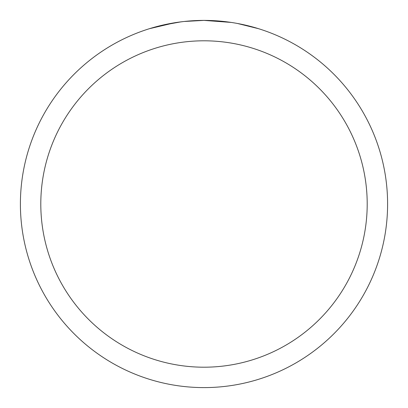 <?xml version="1.0" encoding="UTF-8"?>
<svg xmlns="http://www.w3.org/2000/svg" width="408" height="408" viewBox="0 0 408 408"><rect width="100%" height="100%" fill="white"/><g stroke="black" fill="none" stroke-linecap="round" stroke-linejoin="round"><path stroke-width="0.61" d="M207.662 20.436L210.217 20.507M226.608 21.797L227.384 21.894M231.142 22.415L204 20.4A183.6 183.6 0 0 1 387.6 204A183.6 183.6 0 0 1 204 387.6A183.6 183.6 0 0 1 20.4 204A183.6 183.6 0 0 1 204 20.4L184.156 21.476M237.481 23.48L258.56 28.693M204 40.8A163.2 163.2 0 0 1 367.2 204A163.2 163.2 0 0 1 204 367.2A163.2 163.2 0 0 1 40.8 204A163.2 163.2 0 0 1 204 40.8M183.294 21.573L176.363 22.491M161.767 25.322L181.055 21.843M190.541 20.895L193.463 20.706M149.45 28.693L174.701 22.751M186.043 21.282L189.083 21.007M189.766 20.951L190.908 20.869M192.663 20.752L195.748 20.589M200.282 20.436L204 20.4"/></g></svg>
